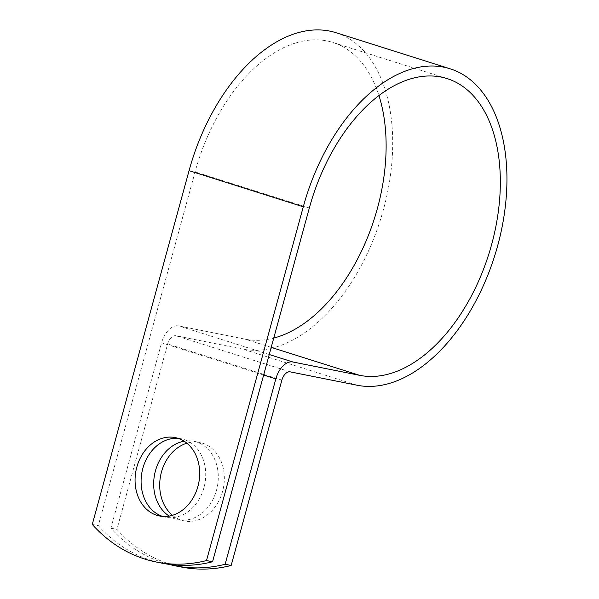 <?xml version="1.0" encoding="UTF-8"?>
<svg xmlns="http://www.w3.org/2000/svg" width="599" height="599" viewBox="0 0 599 599"><rect width="100%" height="100%" fill="white"/><g stroke="black" fill="none" stroke-linecap="round" stroke-linejoin="round"><path stroke-width="0.45" stroke-dasharray="3 2.25" d="M162.591 516.413A39.983 31.972 -78.7 0 0 162.868 516.503A39.983 31.972 -78.7 0 0 165.571 517.199A39.983 31.972 -78.7 0 0 204.394 485.954A39.983 31.972 -78.7 0 0 183.945 439.471A39.983 31.972 -78.7 0 0 181.242 438.775A39.983 31.972 -78.7 0 0 178.188 438.356M186.903 443.193A39.983 31.972 101.3 0 1 199.856 442.496A39.983 31.972 101.3 0 1 202.559 443.193A39.983 31.972 101.3 0 1 223.008 489.675A39.983 31.972 101.3 0 1 184.192 520.92A39.983 31.972 101.3 0 1 181.49 520.224A39.983 31.972 101.3 0 1 172.497 515.297M184.163 441.201A39.983 31.972 101.3 0 1 193.821 441.291A39.983 31.972 101.3 0 1 196.524 441.987A39.983 31.972 101.3 0 1 216.965 488.47A39.983 31.972 101.3 0 1 178.15 519.715A39.983 31.972 101.3 0 1 175.447 519.019A39.983 31.972 101.3 0 1 169.195 516.083M162.441 563.255A170.88 136.639 101.3 0 1 98.311 525.637L195.087 171.891A154.812 92.613 107.5 0 1 332.909 42.492A154.812 92.613 107.5 0 1 378.957 95.593M168.768 564.325A170.88 136.639 -78.7 0 1 110.89 528.153L161.603 342.785A19.992 11.958 -72.5 0 1 178.644 325.878L245.455 339.229A154.812 92.613 107.5 0 0 273.743 338.076M181.063 566.976A170.88 136.639 101.3 0 1 116.925 529.359L167.638 343.991A9.741 5.825 -72.5 0 1 175.941 335.754L242.752 349.105A165.069 98.745 107.5 0 0 381.975 214.712A165.069 98.745 107.5 0 0 336.002 32.713M92.276 524.432L98.311 525.637M110.89 528.153L116.925 529.359M309.331 208.003L195.087 171.891M263.635 375.041L161.603 342.785M281.882 380.103L167.638 343.991M271.205 347.368L245.455 339.229M269.243 354.518L178.644 325.878M290.178 371.867L175.941 335.754M356.997 385.217L242.752 349.105M181.242 438.775L175.208 437.57M193.821 441.291L199.856 442.496M447.154 78.604L332.909 42.492M178.15 519.715L184.192 520.92M165.571 517.199L159.536 515.994"/><path stroke-width="0.9" d="M177.91 438.266A39.983 31.972 -78.7 0 0 175.208 437.57A39.983 31.972 -78.7 0 0 136.392 468.815A39.983 31.972 -78.7 0 0 156.833 515.297A39.983 31.972 -78.7 0 0 159.536 515.994A39.983 31.972 -78.7 0 0 198.351 484.748A39.983 31.972 -78.7 0 0 177.91 438.266M178.188 438.356A39.983 31.972 -78.7 0 0 142.053 471.727A39.983 31.972 -78.7 0 0 162.591 516.413M172.497 515.297A39.983 31.972 101.3 0 1 160.667 475.441A39.983 31.972 101.3 0 1 186.903 443.193M169.195 516.083A39.983 31.972 101.3 0 1 154.632 474.236A39.983 31.972 101.3 0 1 184.163 441.201M168.768 564.325A170.88 136.639 -78.7 0 0 175.02 565.77A170.88 136.639 -78.7 0 0 225.134 564.265L275.839 378.897A19.992 11.958 -72.5 0 1 292.881 361.991L359.692 375.341A154.812 92.613 107.5 0 0 490.274 249.296A154.812 92.613 107.5 0 0 447.154 78.604A154.812 92.613 107.5 0 0 309.331 208.003L212.555 561.757A170.88 136.639 101.3 0 1 162.441 563.255L156.406 562.049A170.88 136.639 101.3 0 1 92.276 524.432L189.052 170.685A165.069 98.745 107.5 0 1 336.002 32.713L450.246 68.825A165.069 98.745 107.5 0 0 303.289 206.797L206.513 560.552A170.88 136.639 101.3 0 1 156.406 562.049M225.134 564.265L231.169 565.471A170.88 136.639 101.3 0 1 181.063 566.976L175.02 565.77M231.169 565.471L281.882 380.103A9.741 5.825 -72.5 0 1 290.178 371.867L356.997 385.217A165.069 98.745 107.5 0 0 496.219 250.824A165.069 98.745 107.5 0 0 450.246 68.825M273.743 338.076A154.812 92.613 107.5 0 0 378.957 95.593M206.513 560.552L212.555 561.757M275.839 378.897L263.635 375.041M303.289 206.797L189.052 170.685M359.692 375.341L271.205 347.368M292.881 361.991L269.243 354.518"/></g></svg>
